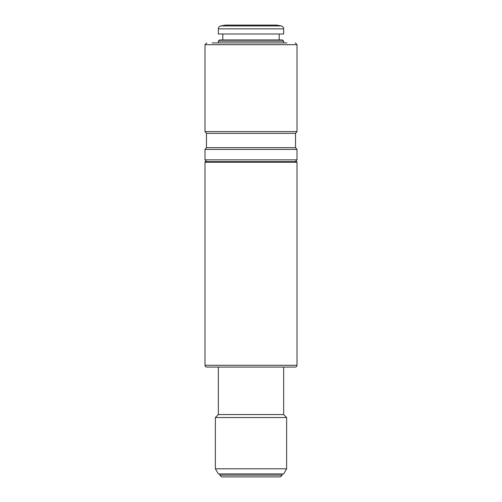 <?xml version="1.0" encoding="UTF-8"?>
<svg xmlns="http://www.w3.org/2000/svg" width="502" height="502" viewBox="0 0 502 502"><rect width="100%" height="100%" fill="white"/><g stroke="black" fill="none" stroke-linecap="round" stroke-linejoin="round"><path stroke-width="0.75" d="M218.345 367.069L218.345 414.564L283.655 414.564L283.655 367.069M218.345 414.564L215.377 417.532L286.623 417.532L283.655 414.564M215.377 468.793L218.345 473.932L283.655 473.932L286.623 468.793L215.377 468.793L215.377 417.532M286.623 468.793L286.623 417.532M206.768 367.069L295.232 367.069A1.782 1.782 0 0 0 297.008 365.287L297.008 162.24A0.596 0.596 0 0 0 296.418 161.65L205.582 161.65A0.596 0.596 0 0 0 204.992 162.24L204.992 365.287A1.782 1.782 0 0 0 206.768 367.069M294.367 161.65L291.857 161.65M219.832 475.118L221.614 476.9L280.386 476.9L282.168 475.118L219.832 475.118L219.832 473.932M282.168 475.118L282.168 473.932M286.918 42.908L212.114 42.908M297.008 44.691L204.992 44.691L204.992 131.606L297.008 131.606L297.008 44.691L295.232 42.908M204.992 159.868L297.008 159.868L297.008 149.42L204.992 149.42L204.992 159.868L206.768 161.65M218.345 41.133L283.655 41.133L282.463 39.94L219.537 39.94L218.345 41.133L218.345 42.908M225.473 25.1L276.527 25.1L281.202 25.922L220.798 25.922L225.473 25.1M283.655 28.846L218.345 28.846L218.345 34.004L283.655 34.004L283.655 28.846C283.542 27.284 282.72 26.305 281.202 25.922M297.008 365.287L204.992 365.287M204.992 162.24L297.008 162.24M204.992 131.606L206.473 133.363L295.527 133.363L297.008 131.606M297.008 149.42L295.527 147.663L206.473 147.663L206.473 133.363M297.008 159.868L295.232 161.65M206.473 147.663L204.992 149.42M295.527 147.663L295.527 133.363M204.992 44.691L206.768 42.908M283.655 41.133L283.655 42.908M279.2 39.94L279.2 34.004M222.8 39.94L222.8 34.004M218.345 28.846C218.458 27.284 219.28 26.305 220.798 25.922"/></g></svg>
